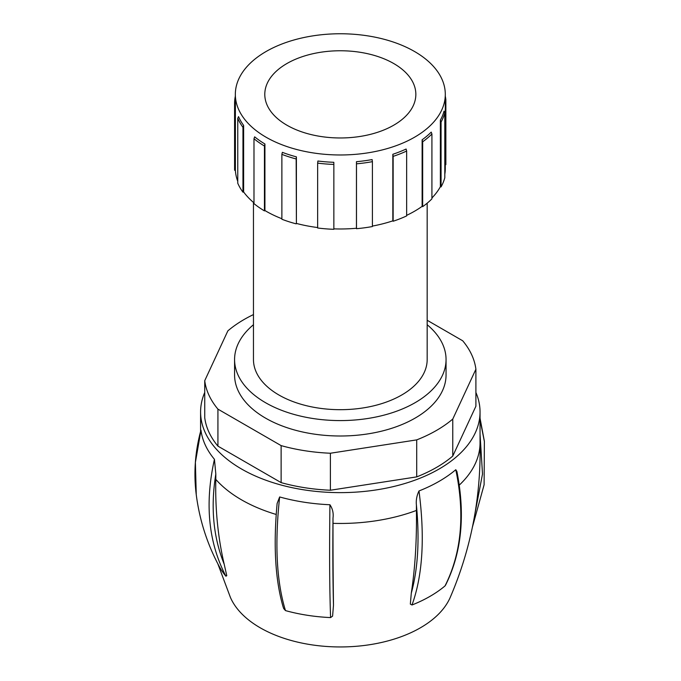 <?xml version="1.0" encoding="UTF-8"?>
<svg xmlns="http://www.w3.org/2000/svg" width="681" height="681" viewBox="0 0 681 681"><rect width="100%" height="100%" fill="white"/><g stroke="black" fill="none" stroke-linecap="round" stroke-linejoin="round"><path stroke-width="1.02" d="M356.486 163.823L356.486 228.697A105.734 61.043 0 0 0 372.413 226.535L372.413 161.661A105.734 61.043 180 0 1 356.486 163.823L356.452 161.695A104.985 60.609 0 0 0 372.107 159.567L372.413 161.661M392.835 220.848L392.835 154.281A104.985 60.609 0 0 0 406.106 149.037L406.642 151.037L406.642 215.911A105.734 61.043 0 0 1 393.141 221.248L392.835 220.848A104.985 60.609 180 0 1 372.413 226.075M356.486 228.697L356.452 228.263A104.985 60.609 180 0 1 333.852 228.867M317.652 163.125L317.652 227.999A105.734 61.043 0 0 0 333.852 229.301L333.852 164.427A105.734 61.043 180 0 1 317.652 163.125L317.891 161.014A104.985 60.609 0 0 0 333.818 162.299L333.852 164.427M317.652 227.548A104.985 60.609 180 0 1 296.405 223.428L296.167 158.962A105.734 61.043 180 0 1 281.874 154.366L282.36 152.34A104.985 60.609 0 0 0 296.405 156.86L296.167 158.962M281.874 154.366L281.874 219.248A105.734 61.043 0 0 0 296.167 223.845M281.874 218.72A104.985 60.609 180 0 1 264.926 210.548L264.441 210.889L264.441 146.015A105.734 61.043 180 0 1 253.987 138.745L254.651 136.838A104.985 60.609 0 0 0 264.926 143.98L264.441 146.015M253.987 138.745L253.987 203.619A105.734 61.043 0 0 0 264.441 210.889M253.987 202.861A104.985 60.609 180 0 1 243.628 191.974L242.964 192.187L242.964 127.313A105.734 61.043 180 0 1 237.763 118.358L238.512 116.604A104.985 60.609 0 0 0 243.628 125.406L242.964 127.313M237.763 118.358L237.763 183.232A105.734 61.043 0 0 0 242.964 192.187M237.763 181.325A104.985 60.609 180 0 1 235.388 170.216L234.63 170.276L234.63 105.402A105.734 61.043 180 0 1 234.579 103.495A105.734 61.043 180 0 1 235.337 96.208M234.579 103.495L234.579 168.369A105.734 61.043 0 0 0 234.63 170.276M445.297 96.208A105.734 61.043 180 0 1 445.859 99.766L445.859 164.64L445.297 164.623M445.297 94.37A104.985 60.609 180 0 1 379.726 150.544A104.985 60.609 180 0 1 264.926 136.549A104.985 60.609 180 0 1 235.337 94.37A104.985 60.609 180 0 1 300.142 38.374A104.985 60.609 180 0 1 414.55 51.509A104.985 60.609 180 0 1 445.297 94.37L445.297 168.369A104.985 60.609 180 0 1 444.812 174.208M431.916 197.984A104.985 60.609 180 0 0 440.369 186.73L441.067 186.9A105.734 61.043 0 0 0 444.812 177.707L444.812 112.833A105.734 61.043 180 0 1 441.067 122.027L440.369 120.154A104.985 60.609 0 0 0 444.055 111.122L444.812 112.833M406.642 215.349A104.985 60.609 180 0 0 422.126 206.352L422.663 206.666A105.734 61.043 0 0 0 431.916 198.869L431.916 133.995A105.734 61.043 180 0 1 422.663 141.793L422.126 139.784A104.985 60.609 0 0 0 431.218 132.123L431.916 133.995M235.337 94.37L235.337 101.801A104.985 60.609 0 0 0 235.388 103.648L234.63 105.402M445.859 99.766L445.102 98.047M441.067 186.9L441.067 122.027M422.663 206.666L422.663 141.793M406.642 151.037A105.734 61.043 180 0 1 393.141 156.375L392.835 154.281M393.141 221.248L393.141 156.375M422.126 206.352L422.126 139.784M253.46 202.419L253.46 359.542A86.853 50.147 0 0 0 278.904 394.997A86.853 50.147 0 0 0 373.554 405.867A86.853 50.147 0 0 0 427.174 359.542L427.174 203.185M253.46 324.726A105.734 61.043 0 0 0 234.579 359.542A105.734 61.043 0 0 0 265.547 402.709A105.734 61.043 0 0 0 380.781 415.938A105.734 61.043 0 0 0 446.055 359.542A105.734 61.043 0 0 0 427.174 324.726M234.579 359.542L234.579 374.959A105.734 61.043 0 0 0 265.547 418.125A105.734 61.043 0 0 0 380.781 431.354A105.734 61.043 0 0 0 446.055 374.959L446.055 359.542M475.9 369.221L475.9 406.225L452.771 456.066A135.945 78.485 0 0 1 416.704 476.887L416.704 439.883A135.945 78.485 0 0 0 452.771 419.062L475.9 369.221A135.945 78.485 0 0 0 462.705 340.781L427.174 320.266M253.46 314.579A135.945 78.485 0 0 0 227.863 330.855L204.734 380.688A135.945 78.485 0 0 0 217.929 409.136L281.125 445.612A135.945 78.485 0 0 0 330.387 453.24L416.704 439.883M452.771 456.066L452.771 419.062M281.125 445.612L281.125 482.616A135.945 78.485 0 0 0 330.387 490.235L330.387 453.24M204.734 380.688L204.734 417.691A135.945 78.485 0 0 0 217.929 446.132L217.929 409.136M281.125 482.616L217.929 446.132M416.704 476.887L330.387 490.235M204.734 392.469A139.724 80.673 0 0 0 200.589 411.954A139.724 80.673 0 0 0 241.517 468.996A139.724 80.673 0 0 0 393.788 486.489A139.724 80.673 0 0 0 480.045 411.954A139.724 80.673 0 0 0 475.9 392.469M200.98 430.29L195.387 462.425L196.256 494.687C193.523 473.108 195.081 451.597 200.929 430.179L200.98 430.29A139.724 80.673 0 0 0 214.447 459.317L215.817 474.036C210.463 507.09 213.255 537.13 224.185 564.174A490.924 357.15 -41.4 0 1 215.817 479.415A139.724 80.673 0 0 0 241.517 499.837A139.724 80.673 0 0 0 276.214 514.47M279.653 496.96C274.605 543.778 276.554 581.668 285.484 610.602L283.679 608.542L283.024 606.567C275.235 579.582 273.268 545.217 277.124 503.472L279.653 496.96A139.724 80.673 0 0 0 329.927 504.74C332.609 508.733 333.639 513.142 333 517.977C332.686 552.912 332.856 581.974 333.494 605.154L332.592 616.109L330.591 617.582C329.57 589.925 329.349 552.317 329.927 504.74M333.494 605.154A490.924 20.975 -88.3 0 1 333 523.348L333 517.977M333 523.348A139.724 80.673 0 0 0 416.414 510.444L416.414 505.072C415.895 500.399 416.746 495.691 418.985 490.958A139.724 80.673 0 0 0 455.793 469.711L456.891 471.431C465.472 514.955 461.675 552.895 445.502 585.251L445.016 585.924C461.505 553.117 465.097 514.376 455.793 469.711M459.249 485.127A139.724 80.673 0 0 0 480.045 442.795L480.045 411.954M215.817 479.415L215.817 474.036M418.985 490.958C425.029 537.445 422.697 575.462 411.996 604.992L410.328 604.081L411.298 593.117A490.924 218.312 -110.6 0 0 416.414 510.444M224.185 564.174L226.773 575.683L225.896 576.203C208.377 542.365 204.564 503.404 214.447 459.317M217.826 563.783L230.408 597.407A113.293 65.41 0 0 0 260.21 627.797A113.293 65.41 0 0 0 370.558 644.575A113.293 65.41 0 0 0 450.226 597.407C471.337 548.265 481.271 496.313 480.028 441.552M286.914 125.202A75.523 43.601 0 0 0 369.221 134.651A75.523 43.601 0 0 0 415.844 94.37A75.523 43.601 0 0 0 340.321 50.76A75.523 43.601 0 0 0 264.79 94.37A75.523 43.601 0 0 0 286.914 125.202M411.996 604.992A126.887 73.259 0 0 0 445.016 585.924M411.298 593.117C417.989 568.805 419.692 539.454 416.414 505.072M474.929 513.755L482.497 474.01L480.045 434.189M480.045 419.692L484.378 441.501L484.106 484.736L472.393 527.213M196.256 494.687L196.256 494.704C199.533 520.054 207.169 543.932 219.163 566.311A126.887 73.259 0 0 0 225.896 576.203M285.484 610.602A126.887 73.259 0 0 0 330.591 617.582M264.926 210.548L264.926 143.98M296.405 223.428L296.405 156.86M356.452 228.263L356.452 161.695M440.369 186.73L440.369 120.154M235.388 170.216L235.388 103.648M243.628 191.974L243.628 125.406M200.589 431.431L200.589 411.954M484.285 440.811L480.045 418.211"/></g></svg>
